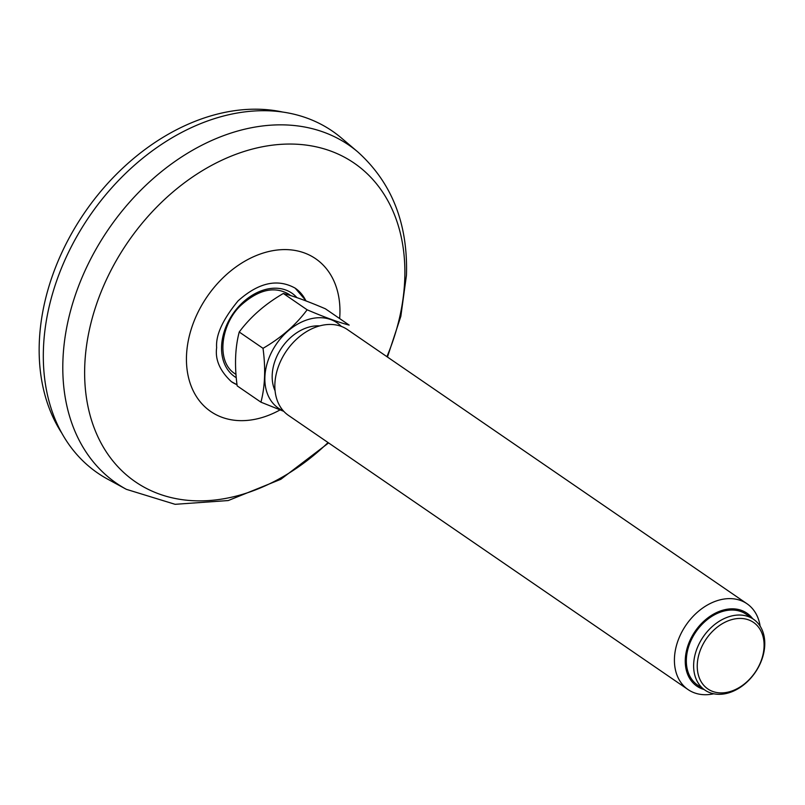 <?xml version="1.0" encoding="UTF-8"?>
<svg xmlns="http://www.w3.org/2000/svg" width="805" height="805" viewBox="0 0 805 805"><rect width="100%" height="100%" fill="white"/><g stroke="black" fill="none" stroke-linecap="round" stroke-linejoin="round"><path stroke-width="1.21" d="M237.022 384.74L231.387 381.671C219.906 370.934 214.985 359.604 216.646 347.669C215.629 335.091 222.774 319.494 238.069 300.889C258.496 282.575 277.534 278.329 295.183 288.16L306.202 301M126.365 489.329L107.568 479.096A207.358 152.145 -55.5 0 1 43.46 348.334A207.358 152.145 -55.5 0 1 156.039 148.15A207.358 152.145 -55.5 0 1 341.531 138.108L357.843 151.964A205.154 150.525 124.5 0 0 174.323 161.896A205.154 150.525 124.5 0 0 62.941 359.956A205.154 150.525 124.5 0 0 126.365 489.329L175.088 504.312L228.258 500.549L280.865 479.277L328.601 442.931M231.387 381.671L231.387 381.671A56.592 41.367 124.2 0 0 237.022 384.71M305.94 300.899A56.592 41.367 124.2 0 0 295.043 288.069M290.374 295.505A48.008 35.098 124.2 0 0 288.24 293.835M234.315 373.279A48.008 35.098 124.2 0 0 235.976 374.285M260.941 402.178L237.163 385.867C234.436 365.53 235.12 347.579 239.236 332.012C250.486 316.848 265.197 303.998 283.35 293.473C293.916 296.22 307.933 301.332 325.401 308.798L349.179 325.109C338.613 322.362 324.596 317.25 307.128 309.794C295.878 324.958 281.166 337.798 263.014 348.324C265.741 368.579 265.046 386.531 260.941 402.178L283.773 411.335M239.236 332.012L263.014 348.324M283.35 293.473L307.128 309.794M283.36 410.882A51.782 37.996 -55.5 0 1 276.427 343.997A51.782 37.996 -55.5 0 1 341.33 326.407M275.079 390.787A42.947 31.516 -55.5 0 1 281.77 347.659A42.947 31.516 -55.5 0 1 319.605 325.904M688.084 689.593L288.512 415.42A52.063 38.197 -55.5 0 1 286.469 350.889A52.063 38.197 -55.5 0 1 347.418 329.567L746.99 603.74A52.063 38.197 124.5 0 0 701.195 609.123A52.063 38.197 124.5 0 0 674.449 658.279A52.063 38.197 124.5 0 0 688.084 689.593A52.063 38.197 124.5 0 0 713.753 693.789M760.141 626.179A52.063 38.197 124.5 0 0 746.99 603.74M752.655 618.683A44.255 32.472 124.5 0 0 712.234 614.899A44.255 32.472 124.5 0 0 685.286 659.537A44.255 32.472 124.5 0 0 704.063 689.503M704.908 690.086L697.613 685.085A42.947 31.516 -55.5 0 1 695.933 631.845A42.947 31.516 -55.5 0 1 746.215 614.255L753.5 619.256A42.947 31.516 124.5 0 0 715.726 623.694A42.947 31.516 124.5 0 0 693.658 664.246A42.947 31.516 124.5 0 0 704.908 690.086A42.947 31.516 124.5 0 0 742.683 685.649A42.947 31.516 124.5 0 0 764.75 645.097A42.947 31.516 124.5 0 0 753.5 619.256M697.271 664.668A40.351 29.604 124.5 0 0 746.155 682.479A40.351 29.604 124.5 0 0 748.559 619.87A40.351 29.604 124.5 0 0 697.271 664.668M61.945 433.362A203.554 149.358 -55.5 0 1 84.636 212.601A203.554 149.358 -55.5 0 1 282.454 111.996M339.64 318.569A92.666 67.992 124.5 0 0 339.891 314.463A92.666 67.992 124.5 0 0 259.673 254.239A92.666 67.992 124.5 0 0 187.122 369.928A92.666 67.992 124.5 0 0 280.029 409.926M386.913 356.665A193.291 141.831 124.5 0 0 404.744 279.375A193.291 141.831 124.5 0 0 220.107 161.04A193.291 141.831 124.5 0 0 94.406 428.522A193.291 141.831 124.5 0 0 328.058 442.559M296.924 297.639A50.614 37 124.2 0 0 251.09 295.978A50.614 37 124.2 0 0 221.586 346.331A50.614 37 124.2 0 0 236.257 377.686M290.665 295.596A48.018 35.098 124.2 0 0 288.683 294.127C274.757 286.127 259.321 289.418 242.386 304.008C221.647 321.497 214.945 360.841 234.748 373.58A48.018 35.098 124.2 0 0 235.986 374.375M387.457 357.038L400.84 316.305L406.445 275.29C408.075 223.78 391.874 182.665 357.843 151.964"/></g></svg>
